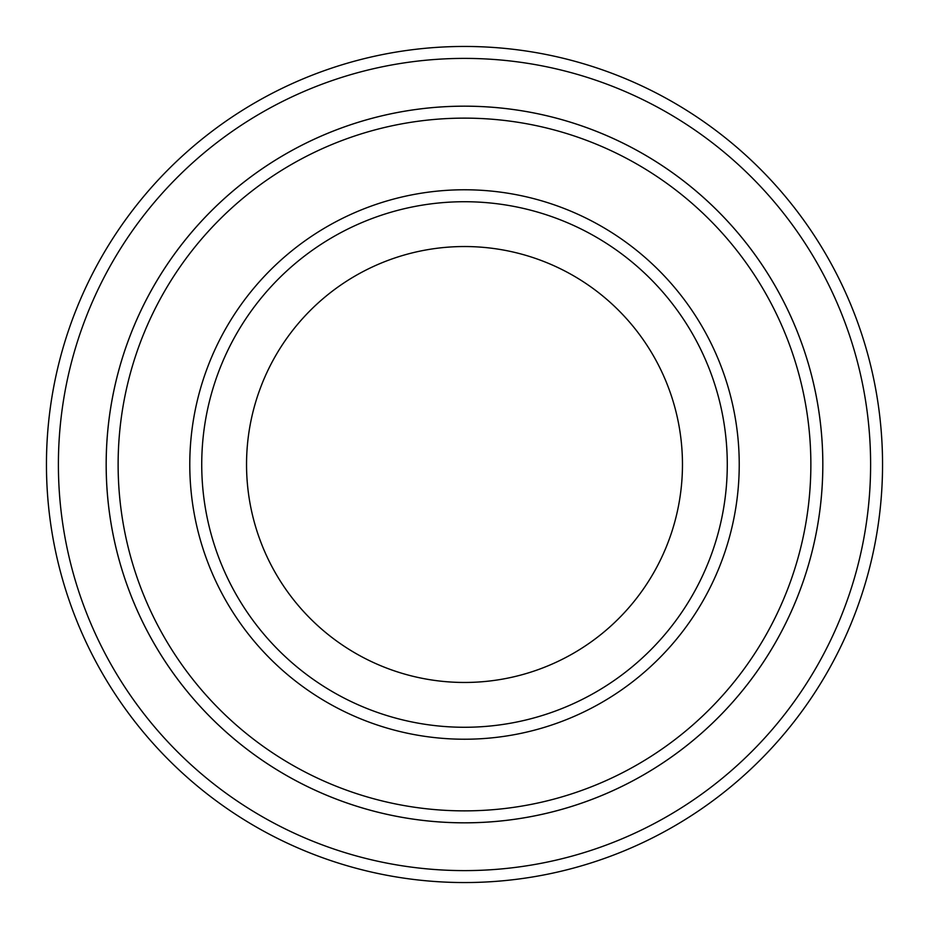 <?xml version="1.0" encoding="UTF-8"?>
<svg xmlns="http://www.w3.org/2000/svg" width="929" height="929" viewBox="0 0 929 929"><rect width="100%" height="100%" fill="white"/><g stroke="black" fill="none" stroke-linecap="round" stroke-linejoin="round"><path stroke-width="1.39" d="M118.122 464.5A346.378 346.378 0 0 0 637.689 764.462A346.378 346.378 0 0 0 637.689 164.538A346.378 346.378 0 0 0 118.122 464.5M106.185 464.5A358.315 358.315 0 0 0 464.5 822.815A358.315 358.315 0 0 0 822.815 464.5A358.315 358.315 0 0 0 464.5 106.185A358.315 358.315 0 0 0 106.185 464.5M727.279 464.5A262.779 262.779 0 0 1 333.116 692.07A262.779 262.779 0 0 1 333.116 236.93A262.779 262.779 0 0 1 727.279 464.5M682.467 464.5A217.967 217.967 0 0 1 355.517 653.261A217.967 217.967 0 0 1 355.517 275.739A217.967 217.967 0 0 1 682.467 464.5M58.399 464.5A406.101 406.101 0 0 0 667.556 816.196A406.101 406.101 0 0 0 667.556 112.804A406.101 406.101 0 0 0 58.399 464.5M822.827 464.5A358.327 358.327 0 0 1 285.331 774.821A358.327 358.327 0 0 1 285.331 154.179A358.327 358.327 0 0 1 822.827 464.5M882.55 464.5A418.05 418.05 0 0 0 464.5 46.45A418.05 418.05 0 0 0 46.45 464.5A418.05 418.05 0 0 0 464.5 882.55A418.05 418.05 0 0 0 882.55 464.5M189.783 464.5A274.717 274.717 0 0 0 601.864 702.417A274.717 274.717 0 0 0 601.864 226.583A274.717 274.717 0 0 0 189.783 464.5"/></g></svg>
